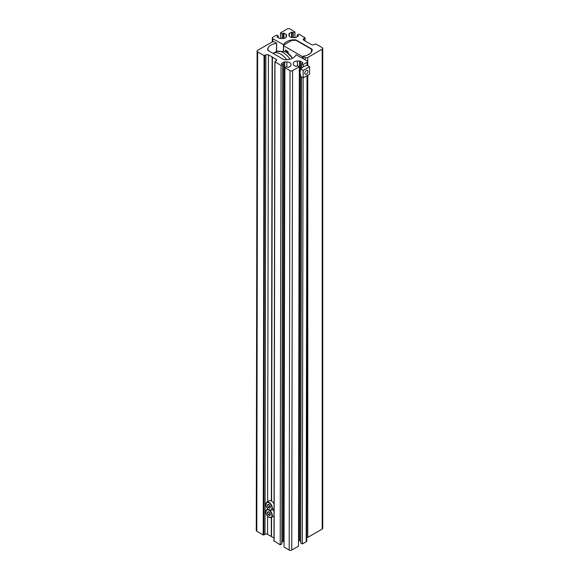 <?xml version="1.0" encoding="UTF-8"?>
<svg xmlns="http://www.w3.org/2000/svg" width="579" height="579" viewBox="0 0 579 579"><rect width="100%" height="100%" fill="white"/><g stroke="black" fill="none" stroke-linecap="round" stroke-linejoin="round"><path stroke-width="0.87" d="M288.935 35.247L288.935 34.002L288.935 35.247A4.082 2.359 0 0 0 290.137 36.911A4.082 2.359 0 0 0 293.017 37.599L295.174 37.599A1.361 0.789 0 0 0 296.137 37.374L298.474 35.912L297.186 35.058L297.186 36.767M303.201 58.595L303.382 56.12A10.885 6.282 0 0 0 311.915 51.053L312.255 49.946A1.817 1.049 0 0 0 312.284 49.765A1.817 1.049 0 0 0 311.755 49.02L296.564 40.255A2.721 1.571 0 0 0 294.697 39.792A10.885 6.282 180 0 0 283.797 44.815L272.818 38.764A1.817 1.049 180 0 1 272.289 38.019A1.817 1.049 180 0 1 272.818 37.28L276.668 35.058L278.267 35.985L277.117 37.02L279.324 38.294A1.361 0.789 180 0 0 280.287 38.525L282.436 38.525A4.082 2.359 0 0 0 286.518 36.173L286.518 34.928A1.361 0.789 0 0 0 286.12 34.371L283.913 33.097L282.118 33.763L282.118 38.525M305.205 59.76L305.205 57.466A1.817 1.049 0 0 0 307.775 57.466L322.206 49.128A1.817 1.049 0 0 0 322.735 48.39A1.817 1.049 0 0 0 322.206 47.652L315.787 43.946L313.992 44.612A1.817 1.049 0 0 1 311.43 44.612L303.729 40.168A1.817 1.049 180 0 1 303.201 39.43A1.817 1.049 180 0 1 303.729 38.692L304.887 37.649L298.793 34.132L297.186 35.058M306.718 537.667A1.817 1.049 0 0 0 307.775 537.37L322.206 529.04A1.817 1.049 0 0 0 322.735 528.301L322.735 48.39M305.205 57.466L303.201 56.25M278.267 37.686L278.267 35.985M280.511 38.525L280.511 32.837L282.118 33.763M294.943 37.599L294.943 31.91L289.811 28.95A1.817 1.049 0 0 0 287.249 28.95L280.511 32.837M294.943 31.91L293.343 32.837L291.548 32.171L289.334 33.444A1.361 0.789 180 0 0 288.935 34.002M293.343 37.599L293.343 32.837M285.454 49.982L288.212 51.813L288.212 52.761L287.611 52.87L288.016 52.87L286.272 52.276L285.454 49.982L288.016 51.922L288.016 52.87L287.423 52.979M286.989 52.146L286.46 52.168M303.201 56.445L302.433 56.604L283.616 45.741L283.616 51.191M302.433 56.604L302.433 58.153M283.616 45.741L284.231 44.764L291.867 40.356L296.101 40.356L311.748 49.389L311.748 51.502L311.755 49.02M311.748 49.389L311.061 52.617M307.174 55.215L310.293 53.413M286.931 51.372L287.387 52.696L287.72 51.972L286.931 51.372M287.126 51.517L287.387 52.696L287.72 52.45M286.8 52.262L286.272 52.276M285.751 50.482L286.265 52.009L286.634 51.147L285.751 50.482M285.939 50.626L286.265 52.009L286.634 51.741M286.46 51.9L286.829 51.625M289.963 59.181A15.329 8.851 60 0 0 283.269 52.646A15.329 8.851 60 0 0 276.581 51.459A15.329 8.851 60 0 0 275.604 51.893L273.049 53.362A15.329 8.851 60 0 1 280.706 54.129A15.329 8.851 60 0 1 286.728 59.709M271.551 536.632L271.58 517.308L271.551 536.632L273.99 538.043M276.451 51.502L276.646 43.259L274.641 42.043A1.817 1.049 0.1 0 0 272.072 42.035L257.641 50.366A1.817 1.049 0.1 0 0 257.112 51.111L256.265 530.53A1.817 1.049 0.1 0 0 256.794 531.269L263.213 534.989L265.008 534.323A1.817 1.049 0.1 0 1 267.57 534.323L271.29 536.48L271.327 517.46M257.112 51.111A1.817 1.049 0.1 0 0 257.641 51.849L264.053 55.57L265.848 54.904A1.817 1.049 0.1 0 1 268.417 54.904L272.391 57.06L271.609 501.125L272.391 57.212L276.111 59.369A1.817 1.049 -179.9 0 1 276.646 60.115A1.817 1.049 -179.9 0 1 276.111 60.853L276.111 59.369M276.465 43.389A10.885 6.297 0.1 0 0 267.925 48.448L267.585 49.562A1.817 1.049 0.1 0 0 267.563 49.743A1.817 1.049 0.1 0 0 268.091 50.489L283.283 59.297A2.721 1.578 0.1 0 0 285.143 59.76A10.885 6.297 -179.9 0 0 296.043 54.737L307.029 60.817A1.817 1.049 -179.9 0 1 307.558 61.562A1.817 1.049 -179.9 0 1 307.029 62.3L303.179 64.522L301.579 63.589L302.73 62.923M307.536 75.335L306.711 540.981A1.817 1.049 -179.9 0 1 306.182 541.72L307.008 75.639M306.182 541.72L302.332 543.942L303.157 77.847M303.179 66.751L303.179 64.522M302.332 543.942L300.733 543.008L301.55 76.92M301.565 68.032L301.579 63.589M302.73 62.554L300.523 61.273A1.361 0.789 -179.9 0 0 299.56 61.041L297.403 61.041A4.082 2.359 0.1 0 0 293.329 63.393L293.329 64.645A1.361 0.789 0.1 0 0 293.727 65.195L295.934 66.476L297.729 65.811L299.329 66.744L298.489 546.163L291.751 550.05L292.598 70.631L299.329 66.744M300.733 541.307L299.676 540.692L300.494 75.625M298.496 540.46L298.713 540.46A1.361 0.789 -179.9 0 1 299.676 540.692M291.751 550.05A1.817 1.049 0.1 0 1 289.189 550.05L290.028 70.631A1.817 1.049 0.1 0 0 292.598 70.631M290.028 70.631L284.897 67.656L286.504 66.73L288.299 67.396L290.506 66.122A1.361 0.789 -179.9 0 0 290.904 65.565L290.904 64.32A4.082 2.359 0.1 0 0 286.822 61.953L284.673 61.953A1.361 0.789 0.1 0 0 283.71 62.185L281.503 63.458M289.189 550.05L284.057 547.075L284.897 67.656M281.814 542.205L282.863 541.604A1.361 0.789 0.1 0 1 283.826 541.372L284.065 541.372M282.653 64.493L281.054 65.42L280.207 544.839L281.814 543.913L282.653 64.493L281.503 63.828M281.054 65.42L274.96 61.888L276.111 60.853M280.207 544.839L274.113 540.938M271.356 500.973L272.137 57.06M265.899 504.374A4.538 2.62 60 0 1 266.839 502.188L269.206 500.813A4.538 2.62 60 0 1 271.486 501.045A4.538 2.62 60 0 1 274.048 504.012M274.041 508.449A4.538 2.62 60 0 1 273.744 508.673L271.37 510.041A4.538 2.62 60 0 1 269.097 509.817M270.465 507.124L269.684 508.232L268.128 507.327L267.353 505.322L268.135 504.222L269.691 505.12L270.465 507.124M269.691 505.12L270.089 506.162L268.229 507.24L269.713 508.094L270.444 507.066M268.772 504.591L267.491 505.329L268.128 507.327M268.236 504.28L267.353 505.322M272.6 509.332A4.538 2.62 60 0 1 274.033 511.409M274.026 515.846A4.538 2.62 60 0 1 273.729 516.07L271.356 517.438A4.538 2.62 60 0 1 269.083 517.213M270.451 514.528L269.676 515.628L268.12 514.724L267.346 512.719L268.12 511.619L269.676 512.524L270.451 514.528M269.676 512.516L270.082 513.566L268.222 514.637L269.698 515.498L270.429 514.463M268.765 511.988L267.484 512.726L268.12 514.724M268.222 511.677L267.346 512.719M307.956 71.398A2.229 1.288 -59.9 0 1 306.979 73.642A2.229 1.288 -59.9 0 1 305.263 74.235A2.229 1.288 -59.9 0 1 304.8 73.215A2.229 1.288 -59.9 0 1 305.777 70.971A2.229 1.288 -59.9 0 1 307.5 70.377A2.229 1.288 -59.9 0 1 307.956 71.398M303.164 77.854L300.725 76.442L299.965 72.295L300.74 69.046L303.179 66.744L307.152 65.34L309.591 66.751L309.577 74.155L303.164 77.854L303.179 70.457L309.591 66.751M300.74 69.046L303.179 70.457M296.564 40.624L296.564 40.255M322.206 529.04L322.206 49.128M307.775 537.37L307.775 75.198M307.775 65.702L307.775 57.466M303.266 58.631L303.266 56.344M294.697 40.356L294.697 39.792M283.797 45.451L283.797 44.815M283.421 51.147L283.421 44.88M272.818 41.775L272.818 38.764M277.117 37.02L277.117 36.651M286.12 37.186L286.12 34.371M283.913 38.366L283.913 33.097M283.269 38.475L283.269 33.097M292.185 37.555L292.185 32.171M291.548 37.44L291.548 32.171M289.334 36.26L289.334 33.444M298.344 36.093L298.344 35.724M304.887 40.834L304.887 38.019M303.729 40.168L303.729 38.692M276.581 43.353L276.567 51.459L284.492 51.437A13.303 7.679 60 0 1 286.605 52.378A13.303 7.679 60 0 1 292.533 58.218M256.794 531.269L257.641 51.849M267.925 50.38L267.925 48.448M267.585 49.924L267.585 49.562M307.022 65.369L307.029 62.3M300.508 69.596L300.523 61.273M298.713 540.46L299.56 61.041M297.396 66.006L297.403 61.041M290.904 65.615L290.904 64.32M286.815 66.911L286.822 61.953M283.826 541.372L284.673 61.953M282.863 541.604L283.71 62.185M274.113 541.307L274.96 61.888M267.57 534.323L267.607 516.106M267.614 509.129L267.621 508.702M267.628 501.725L268.417 54.904M265.008 534.323L265.848 54.904M263.85 534.989L264.697 55.57M263.213 534.989L264.053 55.57M268.902 509.701A4.263 2.461 -120 0 0 271.927 507.971A4.263 2.461 -120 0 0 268.917 502.746A4.263 2.461 -120 0 0 265.899 504.475A4.263 2.461 -120 0 0 268.902 509.701M269.112 502.413A4.538 2.62 60 0 1 272.065 506.415A4.538 2.62 60 0 1 271.37 510.041L268.96 509.824C265.935 507.74 265.225 505.192 266.839 502.188A4.538 2.62 60 0 1 269.112 502.413M268.895 517.098A4.263 2.461 -120 0 0 271.913 515.368A4.263 2.461 -120 0 0 268.902 510.15A4.263 2.461 -120 0 0 265.884 511.879A4.263 2.461 -120 0 0 268.895 517.098M269.532 510.099A4.538 2.62 60 0 1 272.13 514.087A4.538 2.62 60 0 1 271.356 517.438L268.946 517.228C265.92 515.136 265.211 512.589 266.825 509.585A4.538 2.62 60 0 1 268.526 509.542M265.884 511.778A4.538 2.62 60 0 1 266.825 509.585L267.874 508.977M272.289 41.934L272.289 38.019M305.017 40.914L305.017 37.838M292.605 58.182L286.743 52.436L284.492 51.437M276.632 51.437L276.646 43.259M307.55 65.572L307.558 61.562M273.983 541.126L274.83 61.707"/></g></svg>

